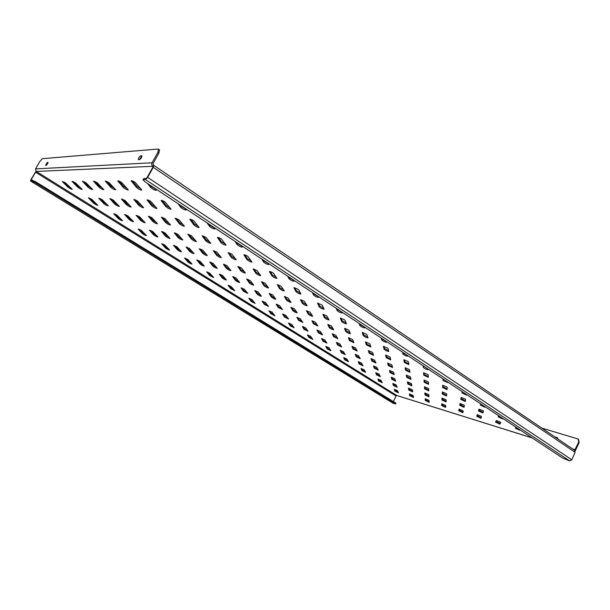 <?xml version="1.0" encoding="UTF-8"?>
<svg xmlns="http://www.w3.org/2000/svg" width="610" height="610" viewBox="0 0 610 610"><rect width="100%" height="100%" fill="white"/><g stroke="black" fill="none" stroke-linecap="round" stroke-linejoin="round"><path stroke-width="0.91" d="M135.184 182.398L141.855 190.129C140.399 190.084 138.6 189.161 136.449 187.369L131.165 180.789C131.737 180.568 133.071 181.101 135.184 182.398M121.649 182.481L128.367 189.969C126.987 189.908 125.241 189.016 123.136 187.3L117.791 180.926C118.325 180.728 119.613 181.246 121.649 182.481M108.976 182.565L115.732 189.824C114.413 189.748 112.728 188.886 110.662 187.232L105.271 181.048L108.976 182.565M97.097 182.649L103.86 189.679C102.602 189.596 100.963 188.757 98.95 187.163L93.521 181.17L97.097 182.649M85.918 182.718L92.689 189.55C91.485 189.458 89.899 188.642 87.924 187.102L82.48 181.284L85.918 182.718M75.404 182.786L82.159 189.428C81.008 189.329 79.468 188.536 77.531 187.041L72.079 181.391L75.404 182.786M65.483 182.855L72.216 189.306C71.111 189.199 69.616 188.429 67.718 186.988L62.273 181.49L65.483 182.855M165.119 202.047L171.067 209.207C169.603 209.154 167.834 208.262 165.76 206.531L161.109 200.454C161.688 200.24 163.03 200.774 165.119 202.047M150.891 201.498L156.923 208.452C155.527 208.384 153.811 207.514 151.783 205.852L147.04 199.95C147.589 199.76 148.87 200.278 150.891 201.498M137.547 200.987L143.64 207.735C142.313 207.659 140.651 206.813 138.661 205.212L133.849 199.478L137.547 200.987M125.019 200.499L131.158 207.064C129.892 206.973 128.283 206.157 126.331 204.609L121.459 199.035L125.019 200.499M113.231 200.049L119.392 206.432C118.18 206.333 116.624 205.54 114.71 204.045L109.8 198.624L113.231 200.049M102.114 199.623L108.298 205.837C107.139 205.73 105.621 204.952 103.746 203.511L98.805 198.235L102.114 199.623M91.622 199.218L97.806 205.273C96.693 205.158 95.221 204.403 93.383 203.008L88.419 197.861L91.622 199.218M193.835 220.904L199.119 227.538C197.632 227.469 195.894 226.592 193.896 224.922L189.832 219.318C190.427 219.112 191.761 219.646 193.835 220.904M178.974 219.768L184.365 226.219C182.954 226.142 181.277 225.296 179.317 223.679L175.131 218.227L178.974 219.768M165.028 218.7L170.51 224.983C169.168 224.892 167.536 224.068 165.615 222.52L161.337 217.206L165.028 218.7M151.913 217.694L157.464 223.824C156.183 223.717 154.597 222.917 152.713 221.422L148.36 216.245L151.913 217.694M139.553 216.756L145.157 222.726C143.937 222.612 142.397 221.834 140.552 220.385L136.129 215.338L139.553 216.756M127.894 215.864L133.537 221.682C132.37 221.567 130.875 220.812 129.061 219.409L124.585 214.484L127.894 215.864M116.868 215.017L122.541 220.706C121.421 220.584 119.972 219.844 118.188 218.487L113.674 213.675L116.868 215.017M221.407 239.006L226.066 245.144C224.571 245.06 222.856 244.213 220.934 242.597L217.412 237.427C218.014 237.237 219.348 237.755 221.407 239.006M205.974 237.328L210.77 243.314C209.352 243.222 207.697 242.399 205.799 240.836L202.139 235.796L205.974 237.328M191.471 235.75L196.382 241.598C195.032 241.491 193.423 240.691 191.571 239.189L187.788 234.263L191.471 235.75M177.823 234.263L182.825 239.974C181.536 239.867 179.98 239.082 178.15 237.633L174.277 232.814L177.823 234.263M164.944 232.867L170.03 238.449C168.795 238.327 167.285 237.564 165.493 236.162L161.528 231.457L164.944 232.867M152.782 231.541L157.921 237C156.747 236.878 155.275 236.131 153.514 234.774L149.48 230.176L152.782 231.541M141.276 230.29L146.461 235.628C145.332 235.498 143.899 234.774 142.176 233.455L138.089 228.956L141.276 230.29M247.896 256.391L251.983 262.079C250.474 261.98 248.788 261.149 246.928 259.585L243.908 254.82C244.518 254.644 245.853 255.163 247.896 256.391M231.945 254.217L236.2 259.776C234.758 259.669 233.127 258.861 231.304 257.351L228.117 252.692L231.945 254.217M216.946 252.166L221.331 257.611C219.966 257.496 218.38 256.711 216.581 255.254L213.264 250.687L216.946 252.166M202.802 250.237L207.301 255.567C205.997 255.445 204.464 254.675 202.695 253.272L199.264 248.796L202.802 250.237M189.451 248.415L194.049 253.63C192.806 253.508 191.311 252.761 189.573 251.396L186.042 247.019L189.451 248.415M176.831 246.692L181.498 251.8C180.308 251.671 178.86 250.946 177.159 249.62L173.537 245.327L176.831 246.692M164.875 245.067L169.611 250.069C168.467 249.932 167.064 249.223 165.386 247.942L161.696 243.733L164.875 245.067M273.364 273.112L276.925 278.373C275.4 278.267 273.745 277.451 271.946 275.941L269.384 271.549C270.009 271.381 271.336 271.9 273.364 273.112M256.955 270.482L260.691 275.636C259.242 275.522 257.633 274.729 255.872 273.265L253.135 268.964L256.955 270.482M241.491 267.996L245.388 273.059C244.008 272.929 242.452 272.159 240.714 270.748L237.824 266.517L241.491 267.996M226.905 265.655L230.931 270.619C229.619 270.482 228.109 269.734 226.394 268.369L223.374 264.221L226.905 265.655M213.126 263.436L217.259 268.308C216.009 268.171 214.537 267.439 212.852 266.12L209.718 262.041L213.126 263.436M200.08 261.339L204.312 266.128C203.107 265.983 201.681 265.266 200.027 263.985L196.794 259.982L200.08 261.339M187.712 259.357L192.02 264.046C190.869 263.909 189.481 263.207 187.85 261.964L184.533 258.03L187.712 259.357M297.878 289.209L298.892 290.078L300.943 294.073C299.411 293.944 297.771 293.151 296.033 291.687L293.906 287.645L297.878 289.209M281.042 286.143L284.306 290.932C282.849 290.795 281.263 290.024 279.555 288.606L277.23 284.634L281.042 286.143M265.167 283.261L268.606 287.966C267.218 287.829 265.678 287.074 263.993 285.701L261.507 281.789L265.167 283.261M250.176 280.531L253.76 285.16C252.433 285.015 250.946 284.283 249.284 282.956L246.654 279.106L250.176 280.531M236.001 277.954L239.707 282.506C238.441 282.354 236.993 281.637 235.361 280.348L232.601 276.566L236.001 277.954M222.566 275.514L226.379 279.982C225.174 279.837 223.763 279.136 222.154 277.885L219.28 274.157L222.566 275.514M209.817 273.196L213.729 277.596L209.619 275.545L206.645 271.869L209.817 273.196M321.485 304.703L322.431 305.526L324.093 309.201C322.545 309.056 320.929 308.279 319.251 306.861L317.52 303.147L321.485 304.703M304.268 301.248L307.089 305.686C305.618 305.534 304.054 304.779 302.4 303.406L300.463 299.739L304.268 301.248M288.019 297.993L291.023 302.362C289.628 302.209 288.111 301.47 286.479 300.143L284.367 296.521L288.019 297.993M272.662 294.904L275.827 299.22C274.492 299.06 273.021 298.343 271.412 297.055L269.14 293.479L272.662 294.904M258.114 291.992L261.423 296.239C260.15 296.079 258.716 295.377 257.138 294.127L254.721 290.604L258.114 291.992M244.328 289.224L247.759 293.41L243.581 291.344L241.049 287.874L244.328 289.224M231.228 286.593L234.766 290.718L230.71 288.705L228.064 285.282L231.228 286.593M344.231 319.64L345.123 320.418L346.419 323.788C344.856 323.635 343.262 322.865 341.638 321.493L340.273 318.084L344.231 319.64M326.678 315.82L329.087 319.93C327.6 319.77 326.06 319.022 324.459 317.688L322.873 314.318L326.678 315.82M310.086 312.213L312.694 316.277C311.283 316.11 309.788 315.385 308.202 314.097L306.433 310.749L310.086 312.213M294.394 308.805L297.169 312.816C295.827 312.648 294.371 311.939 292.815 310.688L290.878 307.379L294.394 308.805M279.517 305.572L282.445 309.529L278.213 307.455L276.124 304.184L279.517 305.572M265.396 302.499L268.461 306.411L264.344 304.382L262.125 301.149L265.396 302.499M251.983 299.586L255.163 303.444L251.152 301.47L248.819 298.267L251.983 299.586M366.168 334.044L366.999 334.783L367.96 337.871C366.389 337.696 364.81 336.941 363.24 335.614L362.218 332.488L366.168 334.044M348.302 329.888L349.149 330.62L350.331 333.685C348.836 333.51 347.311 332.778 345.756 331.489L344.513 328.386L348.302 329.888M331.413 325.961L333.639 329.728C332.221 329.552 330.742 328.836 329.209 327.585L327.768 324.505L331.413 325.961M315.408 322.24L317.825 325.976L313.517 323.879L311.901 320.822L315.408 322.24M300.227 318.71L302.812 322.408L298.625 320.364L296.849 317.33L300.227 318.71M285.815 315.362L288.538 319.022L284.466 317.025L282.544 314.02L285.815 315.362M272.098 312.175L274.95 315.797L270.992 313.845L268.941 310.864L272.098 312.175M387.335 347.936L388.12 348.638L388.761 351.467C387.175 351.276 385.619 350.536 384.102 349.248L383.393 346.388L387.335 347.936M369.195 343.476L369.988 344.17L370.865 346.991L366.351 344.825L365.413 341.974L369.195 343.476M352.023 339.251L352.824 339.93L353.907 342.744L349.53 340.632L348.386 337.795L352.023 339.251M335.744 335.248L337.826 338.718L333.571 336.659L332.244 333.83L335.744 335.248M320.288 331.443L322.537 334.89L318.405 332.877L316.918 330.063L320.288 331.443M305.602 327.829L308.004 331.245L303.978 329.278L302.339 326.487L305.602 327.829M291.618 324.39L294.157 327.776L290.238 325.854L288.469 323.087L291.618 324.39M407.77 361.356L408.502 362.027L408.853 364.605L404.255 362.416L403.835 359.808L407.77 361.356M389.386 356.606L390.133 357.262L390.72 359.847L386.26 357.719L385.611 355.104L389.386 356.606M371.963 352.107L372.718 352.755L373.526 355.34L369.195 353.266L368.333 350.651L371.963 352.107M355.439 347.837L357.193 351.055L352.992 349.027L351.94 346.419L355.439 347.837M339.732 343.781L341.669 346.983L337.582 345.008L336.362 342.401L339.732 343.781M324.787 339.923L326.891 343.11L322.911 341.173L321.531 338.58L324.787 339.923M310.559 336.247L312.8 339.412L308.927 337.521L307.409 334.943L310.559 336.247M427.518 374.319L428.205 374.952L428.281 377.308L423.729 375.15L423.592 372.771L427.518 374.319M408.913 369.302L409.615 369.935L409.935 372.298L405.52 370.194L405.147 367.807L408.913 369.302M391.269 364.551L391.978 365.169L392.52 367.54L388.242 365.497L387.647 363.095L391.269 364.551M374.51 360.03L375.973 363.019L371.81 361.021L371.017 358.619L374.51 360.03M358.573 355.737L360.22 358.718L356.179 356.766L355.211 354.364L358.573 355.737M343.407 351.65L345.222 354.623L341.287 352.717L340.159 350.315L343.407 351.65M328.942 347.753L330.91 350.712L327.082 348.851L325.809 346.45L328.942 347.753M446.604 386.847L447.252 387.457L447.069 389.592L442.578 387.472L442.692 385.306L446.604 386.847M427.801 381.593L428.464 382.188L428.533 384.346L424.171 382.279L424.041 380.091L427.801 381.593M409.958 376.599L410.629 377.186L410.926 379.359L406.695 377.346L406.344 375.142L409.958 376.599M393 371.856L393.679 372.435L394.174 374.624L390.064 372.649L389.515 370.445L393 371.856M376.858 367.334L378.231 370.11L374.227 368.181L373.495 365.962L376.858 367.334M361.478 363.034L363.019 365.802L359.13 363.926L358.23 361.7L361.478 363.034M346.808 358.932L348.508 361.692L344.719 359.854L343.674 357.635L346.808 358.932M465.064 398.97L465.674 399.55L465.255 401.479L460.809 399.39L461.168 397.43L465.064 398.97M446.093 393.488L446.711 394.052L446.55 396.012L442.235 393.976L442.341 391.986L446.093 393.488M428.067 388.273L428.7 388.837L428.761 390.819L424.575 388.829L424.461 386.824L428.067 388.273M410.919 383.316L411.567 383.873L411.834 385.878L407.77 383.934L407.45 381.906L410.919 383.316M394.594 378.596L395.707 381.166L391.75 379.267L391.239 377.224L394.594 378.596M379.023 374.09L380.32 376.667L376.462 374.814L375.783 372.756L379.023 374.09M364.162 369.797L365.619 372.375L361.867 370.56L361.029 368.493L364.162 369.797M482.937 410.705L483.501 411.247L482.868 412.993L478.469 410.926L479.041 409.157L482.937 410.705M463.806 405.002L464.393 405.551L464.012 407.327L459.742 405.314L460.07 403.507L463.806 405.002M445.62 399.588L446.215 400.129L446.07 401.937L441.922 399.969L442.021 398.139L445.62 399.588M428.312 394.434L428.921 394.967L428.983 396.797L424.949 394.883L424.842 393.023L428.312 394.434M411.811 389.523L412.429 390.049L412.68 391.902L408.769 390.026L408.464 388.151L411.811 389.523M396.073 384.834L397.125 387.228L393.313 385.39L392.84 383.499L396.073 384.834M381.036 380.358L382.256 382.752L378.535 380.96L377.91 379.054L381.036 380.358M500.238 422.059L500.764 422.577L499.925 424.148L495.572 422.112L496.357 420.519L500.238 422.059M480.977 416.172L481.519 416.683L480.939 418.292L476.715 416.31L477.241 414.678L480.977 416.172M462.647 410.568L463.211 411.079L462.853 412.718L458.758 410.782L459.055 409.112L462.647 410.568M445.186 405.223L445.765 405.734L445.62 407.404L441.64 405.513L441.724 403.82L445.186 405.223M428.533 400.129L429.12 400.64L429.181 402.333L425.3 400.488L425.2 398.765L428.533 400.129M412.634 395.272L413.229 395.768L413.466 397.491L409.691 395.684L409.409 393.938L412.634 395.272M397.445 390.621L398.444 392.855L394.762 391.086L394.319 389.325L397.445 390.621M398.292 392.169L395.074 390.446L394.8 389.378M413.374 396.813L410.004 395.028L409.836 393.968M429.158 401.662L425.62 399.817L425.559 398.765M445.681 406.74L441.96 404.826L442.014 403.797M462.998 412.047L459.086 410.072L459.269 409.081M481.183 417.614L477.05 415.585L477.363 414.632M500.757 422.501L500.269 423.409L495.915 421.418M520.155 429.951L519.888 430.309L515.397 428.22L516.06 427.244M519.369 429.432L515.808 427.61M382.043 382.043L378.856 380.312L378.459 379.123M396.973 386.519L393.633 384.727L393.336 383.545M412.589 391.208L409.089 389.348L408.906 388.173M428.96 396.111L425.284 394.182L425.216 393.023M446.123 401.25L442.265 399.26L442.326 398.116M464.157 406.634L460.085 404.582L460.291 403.469M483.12 412.284L478.82 410.179L479.163 409.112M502.93 418.559L502.709 418.956L498.172 416.836L498.698 415.761M502.221 418.086L498.522 416.119M365.344 371.635L362.188 369.904L361.646 368.585M380.099 375.935L376.789 374.136L376.355 372.817M395.547 380.442L392.085 378.574L391.75 377.262M411.742 385.162L408.105 383.225L407.899 381.921M428.746 390.11L424.926 388.105L424.85 386.809M446.611 395.303L442.586 393.236L442.654 391.955M465.415 400.762L461.168 398.627L461.396 397.377M485.125 406.786L484.965 407.236L480.367 405.086L480.756 403.896M484.5 406.374L480.848 403.957M348.173 360.929L345.046 359.191L344.353 357.735M362.744 365.047L359.465 363.24L358.871 361.783M378.002 369.363L374.57 367.487L374.082 366.023M394.014 373.877L390.415 371.94L390.042 370.468M410.827 378.627L407.045 376.614L406.809 375.15M428.517 383.614L424.529 381.524L424.446 380.076M447.138 388.86L442.944 386.694L443.02 385.268M466.726 394.609L466.62 395.12L461.968 392.939L462.212 391.628M466.192 394.258L462.418 391.765M330.521 349.919L327.417 348.18L326.556 346.579M344.879 353.838L341.63 352.023L340.86 350.414M359.938 357.948L356.53 356.065L355.866 354.44M375.745 362.256L372.169 360.296L371.62 358.665M392.352 366.778L388.6 364.75L388.189 363.118M409.836 371.536L405.894 369.439L405.627 367.799M428.266 376.553L424.11 374.372L424.011 372.74M447.694 382.02L447.641 382.592L442.944 380.381L443.02 378.932M447.26 381.738L443.348 379.153M312.35 338.588L309.27 336.842L308.225 335.088M326.487 342.294L323.262 340.479L322.301 338.702M341.325 346.183L337.94 344.292L337.078 342.492M356.903 350.262L353.358 348.295L352.611 346.488M373.289 354.555L369.568 352.511L368.958 350.689M390.553 359.069L386.641 356.949L386.176 355.119M408.761 363.827L404.636 361.623L404.346 359.793M427.991 368.989L428.007 369.629C426.321 369.416 424.743 368.669 423.248 367.38L423.149 365.794M427.663 368.775L423.614 366.099M293.646 326.922L290.589 325.168L289.346 323.254M307.547 330.406L304.337 328.577L303.178 326.625M322.133 334.059L318.771 332.153L317.703 330.178M337.467 337.894L333.944 335.912L332.984 333.914M353.609 341.928L349.911 339.869L349.08 337.848M370.628 346.183L366.74 344.04L366.053 341.996M388.593 350.666L384.498 348.44L383.98 346.388M407.594 355.5L407.678 356.202C406.008 356.011 404.399 355.249 402.859 353.922L402.577 352.183M407.373 355.356L403.263 353.091L403.187 352.58M274.386 314.912L271.351 313.151L269.887 311.054M288.019 318.145L284.832 316.308L283.444 314.18M302.346 321.546L298.999 319.632L297.703 317.459M317.413 325.122L313.898 323.125L312.709 320.921M333.281 328.881L329.598 326.808L328.531 324.573M350.033 332.854L346.16 330.696L345.229 328.424M367.723 337.04L363.651 334.798L362.881 332.503M386.45 341.516L386.61 342.294C384.956 342.126 383.332 341.348 381.738 339.976L381.25 338.077M386.351 341.447L382.15 339.137L382.012 338.58M254.545 302.529L251.526 300.76L249.825 298.481M267.889 305.511L264.717 303.658L263.093 301.332M281.927 308.637L278.595 306.716L277.047 304.337M296.696 311.931L293.204 309.926L291.755 307.501M312.274 315.4L308.607 313.311L307.272 310.841M328.721 319.068L324.863 316.887L323.666 314.371M346.114 322.934L342.058 320.662L341.013 318.115M364.528 327.013L364.772 327.883C363.125 327.722 361.486 326.937 359.839 325.519L359.137 323.445M364.536 327.029L360.266 324.665L360.06 324.055M234.087 289.773L231.083 287.989L229.139 285.51M247.126 292.472L243.969 290.612L242.078 288.072M260.844 295.316L257.527 293.372L255.712 290.772M275.301 298.305L271.816 296.277L270.085 293.623M290.551 301.462L286.891 299.342L285.267 296.628M306.67 304.794L302.819 302.59L301.325 299.815M323.727 308.317L319.678 306.014L318.329 303.193M341.783 311.969L342.126 312.93C340.487 312.793 338.817 311.992 337.116 310.52L336.186 308.263M341.813 312.053L337.559 309.651L337.284 308.995M212.997 276.612L210 274.82L207.781 272.136M225.7 279.014L222.551 277.146L220.378 274.386M239.074 281.546L235.765 279.586L233.653 276.757M253.173 284.214L249.696 282.171L247.668 279.266M268.072 287.035L264.412 284.893L262.483 281.911M283.825 290.009L279.982 287.775L278.16 284.725M300.517 293.158L296.475 290.833L294.79 287.707M318.168 296.346L318.603 297.406C316.986 297.284 315.294 296.468 313.532 294.95L312.35 292.503M318.237 296.498L313.982 294.073L313.639 293.349M191.235 263.032L188.246 261.225L185.737 258.32M203.565 265.121L200.431 263.23L197.953 260.234M216.565 267.325L213.264 265.342L210.839 262.262M230.29 269.643L226.821 267.569L224.457 264.397M244.793 272.09L241.141 269.925L238.861 266.669M260.15 274.683L256.314 272.426L254.134 269.071M276.444 277.428L272.395 275.072L270.344 271.625M293.623 280.112L294.18 281.286C292.571 281.179 290.856 280.348 289.026 278.778L287.584 276.116M293.745 280.348L289.491 277.878L289.071 277.1M168.764 249.01L165.79 247.195L162.962 244.046M180.705 250.763L177.571 248.857L174.765 245.609M193.301 252.609L190 250.611L187.232 247.256M206.607 254.553L203.13 252.464L200.415 249.002M220.683 256.612L217.03 254.423L214.377 250.855M235.605 258.792L231.754 256.497L229.185 252.822M251.442 261.103L247.393 258.701L244.93 254.919M268.103 263.238L268.781 264.526C267.188 264.435 265.441 263.581 263.55 261.964L261.82 259.075M268.293 263.558L264.031 261.05L263.528 260.203M145.554 234.53L142.588 232.7L139.431 229.299M157.067 235.917L153.941 233.996L150.784 230.481M169.222 237.381L165.928 235.368L162.786 231.724M182.07 238.929L178.6 236.81L175.489 233.05M195.68 240.561L192.028 238.342L188.963 234.453M210.122 242.292L206.271 239.966L203.275 235.948M225.471 244.137L221.415 241.697L218.502 237.534M241.552 245.67L242.361 247.088C240.782 247.019 239.006 246.143 237.046 244.465L235.002 241.339M241.819 246.089L237.534 243.535L236.939 242.62M121.573 219.562L118.614 217.724L115.092 214.057M132.622 220.568L129.495 218.624L125.957 214.819M144.296 221.621L141.001 219.577L137.456 215.635M156.648 222.734L153.171 220.591L149.641 216.497M169.748 223.916L166.08 221.659L162.58 217.419M183.663 225.166L179.797 222.802L176.336 218.403M198.471 226.493L194.392 224.007L190.991 219.447M213.889 227.377L214.85 228.933C213.287 228.88 211.479 227.987 209.444 226.241L207.064 222.863M214.255 227.904L209.954 225.304L209.26 224.312M96.776 204.091L93.826 202.23L89.906 198.281M107.322 204.67L104.196 202.718L100.246 198.608M118.47 205.288L115.176 203.229L111.195 198.952M130.288 205.936L126.804 203.77L122.816 199.325M142.831 206.63L139.149 204.342L135.161 199.722M156.16 207.354L152.279 204.952L148.306 200.149M170.365 208.132L166.263 205.6L162.336 200.606M185.059 208.3L186.18 210.023C184.632 209.977 182.794 209.062 180.682 207.255L177.945 203.595M185.531 208.948L181.208 206.302L180.407 205.227M71.118 188.078L68.168 186.202L63.844 181.948M81.115 188.215L77.996 186.241L73.604 181.803M91.706 188.36L88.397 186.271L83.959 181.65M102.93 188.513L99.438 186.309L94.954 181.49M114.863 188.665L111.165 186.347L106.651 181.322M127.559 188.833L123.647 186.385L119.133 181.147M141.108 189.001L136.975 186.431L132.462 180.964M396.073 395.982L396.805 395.486L36.242 171.425L35.525 172.218L396.073 395.982L393.358 401.586M143.258 179.584L143.861 178.516L143.258 179.584L145.5 179.561L147.673 177.388L153.278 167.331L153.689 165.279L153.057 166.408M143.861 178.516L146.103 178.478L147.193 177.396L152.79 167.353L152.897 166.301L36.242 171.425L35.548 168.878L39.932 161.345L42.319 158.684L158.173 149.031L159.53 149.801L158.852 153.141L153.079 163.472L153.499 165.234M154.978 188.406L156.282 190.29C154.742 190.267 152.881 189.321 150.678 187.453L147.551 183.496M155.588 189.184L151.219 186.477L150.304 185.318M35.365 182.687L31.827 181.056L32.284 180.27L35.822 181.902L35.365 182.687L394.929 403.37L395.615 403.942L395.066 403.866L392.848 403.073M147.673 177.388L571.791 459.757L575.108 452.277L153.278 167.331M31.827 181.056L30.569 181.056L31.034 179.515L35.967 171.227M32.62 180.324L31.285 179.508L35.525 172.218M574.445 450.249L575.108 452.277M31.285 179.508L31.057 180.278L32.284 180.27M35.822 181.902L395.234 402.737L395.921 403.309L395.615 403.942M571.791 459.757L569.709 460.916L562.603 458.034L145.05 181.841L142.931 179.714M158.852 153.141L157.837 152.447L152.065 162.786C151.463 164.166 151.737 165.34 152.897 166.301M140.613 155.878C139.042 156.938 138.279 158.188 138.325 159.622L139.56 159.591C141.131 158.531 141.901 157.288 141.855 155.847L140.613 155.878L141.596 156.549L139.232 159.614M46.253 165.333L48.03 162.412L47.313 162.443L45.536 165.356L46.253 165.333M157.837 152.447L158.524 149.107M48.007 162.992L46.368 165.302M574.635 450.31L578.715 442.082L578.143 439.009L541.84 428.106M575.184 450.942L579.218 442.425L578.715 442.082M397.209 395.615L532.194 437.911M555.466 437.339L557.57 437.812M412.84 396.378L412.825 395.394M578.379 439.2L579.218 442.425M557.769 438.895L557.349 437.599L554.97 436.996M412.352 395.097L412.558 396.271L413.336 396.53M482.533 410.454L479.063 409.424M463.409 404.765L460.222 403.812M445.231 399.352L442.303 398.483M427.923 394.197L425.239 393.404M411.43 389.294L408.967 388.555M394.762 391.086L395.074 390.446M409.691 395.684L410.004 395.028M425.3 400.488L425.62 399.817M441.64 405.513L441.96 404.826M458.758 410.782L459.086 410.072M476.715 416.31L477.05 415.585M499.925 424.148L500.269 423.409M519.888 430.309L520.078 429.897M378.535 380.96L378.856 380.312M393.313 385.39L393.633 384.727M408.769 390.026L409.089 389.348M424.949 394.883L425.284 394.182M441.922 399.969L442.265 399.26M459.742 405.314L460.085 404.582M478.469 410.926L478.82 410.179M502.709 418.956L502.907 418.544M361.867 370.56L362.188 369.904M376.462 374.814L376.789 374.136M391.75 379.267L392.085 378.574M407.77 383.934L408.105 383.225M424.575 388.829L424.926 388.105M442.235 393.976L442.586 393.236M460.809 399.39L461.168 398.627M480.367 405.086L480.733 404.308M344.719 359.854L345.046 359.191M359.13 363.926L359.465 363.24M374.227 368.181L374.57 367.487M390.064 372.649L390.415 371.94M406.695 377.346L407.045 376.614M424.171 382.279L424.529 381.524M442.578 387.472L442.944 386.694M461.968 392.939L462.342 392.146M327.082 348.851L327.417 348.18M341.287 352.717L341.63 352.023M356.179 356.766L356.53 356.065M371.81 361.021L372.169 360.296M388.242 365.497L388.6 364.75M405.52 370.194L405.894 369.439M423.729 375.15L424.11 374.372M442.944 380.381L443.325 379.572M308.927 337.521L309.27 336.842M322.911 341.173L323.262 340.479M337.582 345.008L337.94 344.292M352.992 349.027L353.358 348.295M369.195 353.266L369.568 352.511M386.26 357.719L386.641 356.949M404.255 362.416L404.636 361.623M423.248 367.38L423.645 366.564M290.238 325.854L290.589 325.168M303.978 329.278L304.337 328.577M318.405 332.877L318.771 332.153M333.571 336.659L333.944 335.912M349.53 340.632L349.911 339.869M366.351 344.825L366.74 344.04M384.102 349.248L384.498 348.44M402.859 353.922L403.263 353.091M270.992 313.845L271.351 313.151M284.466 317.025L284.832 316.308M298.625 320.364L298.999 319.632M313.517 323.879L313.898 323.125M329.209 327.585L329.598 326.808M345.756 331.489L346.16 330.696M363.24 335.614L363.651 334.798M381.738 339.976L382.15 339.137M251.152 301.47L251.526 300.76M264.344 304.382L264.717 303.658M278.213 307.455L278.595 306.716M292.815 310.688L293.204 309.926M308.202 314.097L308.607 313.311M324.459 317.688L324.863 316.887M341.638 321.493L342.058 320.662M359.839 325.519L360.266 324.665M230.71 288.705L231.083 287.989M243.581 291.344L243.969 290.612M257.138 294.127L257.527 293.372M271.412 297.055L271.816 296.277M286.479 300.143L286.891 299.342M302.4 303.406L302.819 302.59M319.251 306.861L319.678 306.014M337.116 310.52L337.559 309.651M209.619 275.545L210 274.82M222.154 277.885L222.551 277.146M235.361 280.348L235.765 279.586M249.284 282.956L249.696 282.171M263.993 285.701L264.412 284.893M279.555 288.606L279.982 287.775M296.033 291.687L296.475 290.833M313.532 294.95L313.982 294.073M187.85 261.964L188.246 261.225M200.027 263.985L200.431 263.23M212.852 266.12L213.264 265.342M226.394 268.369L226.821 267.569M240.714 270.748L241.141 269.925M255.872 273.265L256.314 272.426M271.946 275.941L272.395 275.072M289.026 278.778L289.491 277.878M165.386 247.942L165.79 247.195M177.159 249.62L177.571 248.857M189.573 251.396L190 250.611M202.695 253.272L203.13 252.464M216.581 255.254L217.03 254.423M231.304 257.351L231.754 256.497M246.928 259.585L247.393 258.701M263.55 261.964L264.031 261.05M142.176 233.455L142.588 232.7M153.514 234.774L153.941 233.996M165.493 236.162L165.928 235.368M178.15 237.633L178.6 236.81M191.571 239.189L192.028 238.342M205.799 240.836L206.271 239.966M220.934 242.597L221.415 241.697M237.046 244.465L237.534 243.535M118.188 218.487L118.614 217.724M129.061 219.409L129.495 218.624M140.552 220.385L141.001 219.577M152.713 221.422L153.171 220.591M165.615 222.52L166.08 221.659M179.317 223.679L179.797 222.802M193.896 224.922L194.392 224.007M189.931 219.631L190.145 219.234M209.444 226.241L209.954 225.304M93.383 203.008L93.826 202.23M103.746 203.511L104.196 202.718M114.71 204.045L115.176 203.229M126.331 204.609L126.804 203.77M121.619 199.386L121.84 198.997M138.661 205.212L139.149 204.342M134.002 199.836L134.23 199.424M151.783 205.852L152.279 204.952M147.185 200.309L147.414 199.889M165.76 206.531L166.263 205.6M161.238 200.812L161.482 200.377M180.682 207.255L181.208 206.302M67.718 186.988L68.168 186.202M77.531 187.041L77.996 186.241M72.293 181.772L72.521 181.383M87.924 187.102L88.397 186.271M82.685 181.673L82.922 181.269M98.95 187.163L99.438 186.309M93.719 181.566L93.963 181.139M110.662 187.232L111.165 186.347M105.461 181.452L105.713 181.01M123.136 187.3L123.647 186.385M117.966 181.338L118.233 180.865M136.449 187.369L136.975 186.431M131.333 181.208L131.607 180.72M30.63 181.071L393.069 403.21M394.929 403.37L395.234 402.737M145.5 179.561L569.709 460.916M35.548 168.878L152.065 162.786M575.299 449.783L572.622 448.952M150.678 187.453L151.219 186.477M557.563 437.797L557.082 437.477M556.061 437.347L555.565 437.012M48.037 162.9L47.313 162.443M574.75 450.393L153.689 165.279M30.569 181.056L392.947 403.157M532.294 437.98L397.003 395.577M578.638 439.353L578.143 439.009"/></g></svg>
